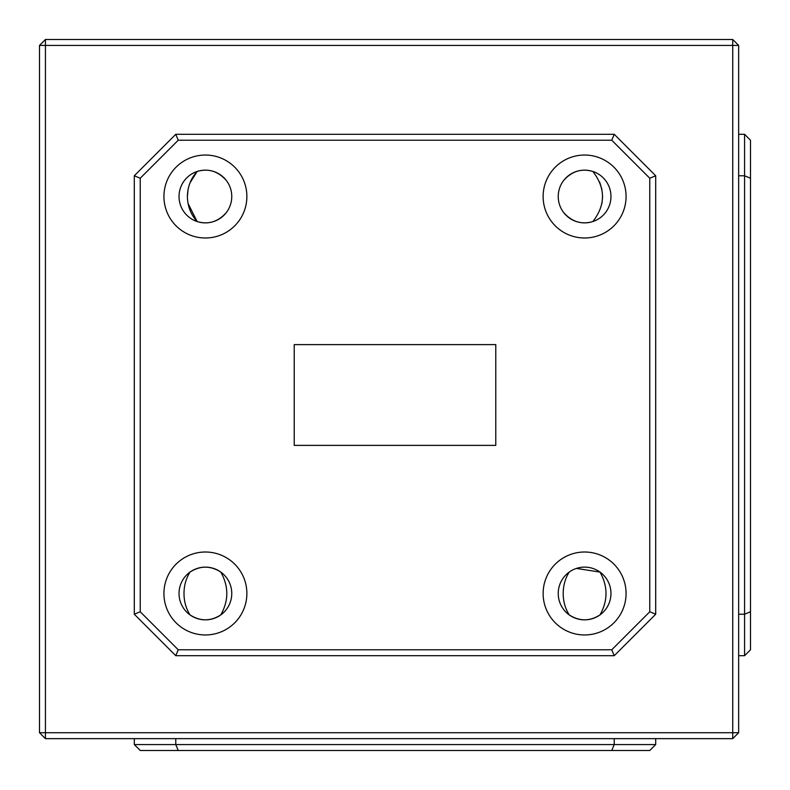 <?xml version="1.0" encoding="UTF-8"?>
<svg xmlns="http://www.w3.org/2000/svg" width="790" height="790" viewBox="0 0 790 790"><rect width="100%" height="100%" fill="white"/><g stroke="black" fill="none" stroke-linecap="round" stroke-linejoin="round"><path stroke-width="1.19" d="M626.075 196.513A41.475 41.475 0 0 0 584.6 155.037A41.475 41.475 0 0 0 543.125 196.513A41.475 41.475 0 0 0 584.6 237.988A41.475 41.475 0 0 0 626.075 196.513M246.875 196.513A41.475 41.475 0 0 0 205.4 155.037A41.475 41.475 0 0 0 163.925 196.513A41.475 41.475 0 0 0 205.4 237.988A41.475 41.475 0 0 0 246.875 196.513M189.975 182.964L197.115 171.479C208.185 168.191 217.852 171.114 226.138 180.229C217.922 171.124 208.244 168.211 197.115 171.479C190.834 178.441 187.595 186.786 187.388 196.513C187.605 206.279 190.844 214.613 197.115 221.546C208.185 224.834 217.852 221.911 226.138 212.796C217.922 221.901 208.244 224.814 197.115 221.546L188.06 203.465M602.612 196.513L601.94 203.465M563.863 180.229C572.079 171.124 581.756 168.211 592.885 171.479C581.815 168.191 572.148 171.114 563.863 180.229M179.034 196.513A26.366 26.366 0 0 1 205.4 170.146A26.366 26.366 0 0 1 231.766 196.513A26.366 26.366 0 0 1 205.4 222.879A26.366 26.366 0 0 1 179.034 196.513M558.234 196.513A26.366 26.366 0 0 1 584.6 170.146A26.366 26.366 0 0 1 610.966 196.513A26.366 26.366 0 0 1 584.6 222.879A26.366 26.366 0 0 1 558.234 196.513M190.005 572.079C200.245 565.531 210.505 565.531 220.795 572.079C228.804 586.358 228.804 600.637 220.795 614.896C210.555 621.444 200.295 621.444 190.005 614.896C185.996 608.428 184.001 601.299 184.001 593.488C184.001 585.667 186.006 578.527 190.005 572.079M179.034 593.488A26.366 26.366 0 0 1 205.4 567.121A26.366 26.366 0 0 1 231.766 593.488A26.366 26.366 0 0 1 205.4 619.854A26.366 26.366 0 0 1 179.034 593.488M246.875 593.488A41.475 41.475 0 0 0 205.4 552.013A41.475 41.475 0 0 0 163.925 593.488A41.475 41.475 0 0 0 205.4 634.962A41.475 41.475 0 0 0 246.875 593.488M576.404 568.425L599.995 572.079C608.004 586.358 608.004 600.637 599.995 614.896C589.755 621.444 579.495 621.444 569.205 614.896C565.196 608.428 563.201 601.299 563.201 593.488C563.201 585.667 565.206 578.527 569.205 572.079M558.234 593.488A26.366 26.366 0 0 1 584.6 567.121A26.366 26.366 0 0 1 610.966 593.488A26.366 26.366 0 0 1 584.6 619.854A26.366 26.366 0 0 1 558.234 593.488M626.075 593.488A41.475 41.475 0 0 0 584.6 552.013A41.475 41.475 0 0 0 543.125 593.488A41.475 41.475 0 0 0 584.6 634.962A41.475 41.475 0 0 0 626.075 593.488M732.725 738.65L45.425 738.65L39.5 732.725L39.5 45.425L45.425 45.425L45.425 732.725L732.725 732.725L732.725 45.425L45.425 45.425L45.425 39.5L732.725 39.5L738.65 45.425L738.65 732.725L732.725 732.725L732.725 738.65L738.65 732.725M611.766 649.775L649.775 611.766L649.775 178.234L611.766 140.225L178.234 140.225L140.225 178.234L140.225 611.766L178.234 649.775L611.766 649.775L614.225 655.7L175.775 655.7L134.3 614.225L134.3 175.775L140.225 178.234M495.774 445.382L495.774 344.618L294.226 344.618L294.226 445.382L495.774 445.382M738.65 134.3L744.575 134.3L750.5 140.225L750.5 649.775L744.575 655.7L738.65 655.7M655.7 738.65L655.7 744.575L649.775 750.5L140.225 750.5L134.3 744.575L134.3 738.65M175.775 738.65L175.775 744.575L614.225 744.575L614.225 738.65M134.3 744.575L175.775 744.575L178.234 750.5M611.766 750.5L614.225 744.575L655.7 744.575M738.65 614.225L744.575 614.225L744.575 175.775L738.65 175.775M134.3 175.775L175.775 134.3L614.225 134.3L655.7 175.775L655.7 614.225L614.225 655.7M744.575 655.7L744.575 614.225L750.5 611.766M45.425 738.65L45.425 732.725L39.5 732.725M732.725 39.5L732.725 45.425L738.65 45.425M744.575 134.3L744.575 175.775L750.5 178.234M140.225 611.766L134.3 614.225M178.234 649.775L175.775 655.7M649.775 611.766L655.7 614.225M655.7 175.775L649.775 178.234M563.863 212.796C572.079 221.901 581.756 224.814 592.885 221.546C581.815 224.834 572.148 221.911 563.863 212.796M599.669 182.075L601.95 189.59M592.885 221.546C605.693 204.887 605.693 188.208 592.885 171.479M187.388 196.513L188.05 189.61M45.425 39.5L39.5 45.425M175.775 134.3L178.234 140.225M614.225 134.3L611.766 140.225"/></g></svg>
